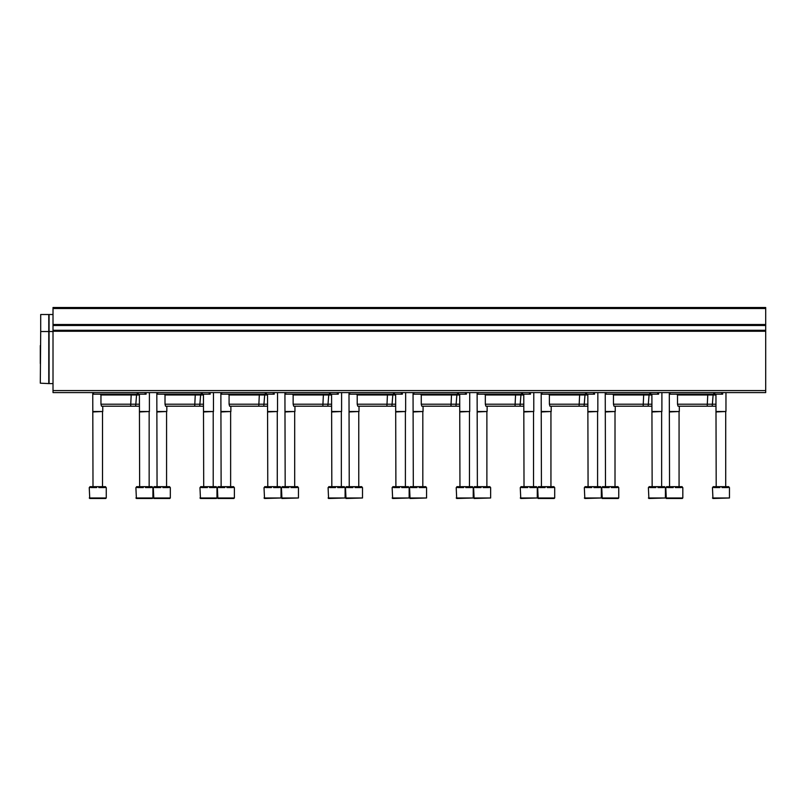 <?xml version="1.0" encoding="UTF-8"?>
<svg xmlns="http://www.w3.org/2000/svg" width="806" height="806" viewBox="0 0 806 806"><rect width="100%" height="100%" fill="white"/><g stroke="black" fill="none" stroke-linecap="round" stroke-linejoin="round"><path stroke-width="1.21" d="M53.015 390.588L53.015 307.509L765.7 307.509L765.7 392.593L53.015 392.593L53.015 390.588L765.7 390.588M722.66 392.593L722.66 394.194L670.108 394.194L670.108 392.593M715.95 406.204L678.048 406.204L677.514 404.199L677.514 394.99L715.95 394.99M677.514 404.199L715.95 404.199M674.743 394.194L673.484 394.194M677.514 394.99L676.718 394.194M658.593 392.593L658.593 394.194L606.041 394.194L606.041 392.593M651.893 406.204L613.991 406.204L613.457 404.199L613.457 394.99L651.893 394.99M613.457 404.199L651.893 404.199M610.686 394.194L609.417 394.194M613.457 394.99L612.651 394.194M594.536 392.593L594.536 394.194L541.985 394.194L541.985 392.593M587.826 406.204L549.924 406.204L549.39 404.199L549.39 394.99L587.826 394.99M549.39 404.199L587.826 404.199M546.619 394.194L545.36 394.194M549.39 394.99L548.594 394.194M530.469 392.593L530.469 394.194L477.918 394.194L477.918 392.593M523.769 406.204L485.867 406.204L485.333 404.199L485.333 394.99L523.769 394.99M485.333 404.199L523.769 404.199M482.562 394.194L481.293 394.194M485.333 394.99L484.527 394.194M466.412 392.593L466.412 394.194L413.861 394.194L413.861 392.593M459.702 406.204L421.8 406.204L421.266 404.199L421.266 394.99L459.702 394.99M421.266 404.199L459.702 404.199M418.495 394.194L417.236 394.194M421.266 394.99L420.47 394.194M402.345 392.593L402.345 394.194L349.794 394.194L349.794 392.593M395.645 406.204L357.743 406.204L357.209 404.199L357.209 394.99L395.645 394.99M357.209 404.199L395.645 404.199M354.439 394.194L353.169 394.194M357.209 394.99L356.403 394.194M338.288 392.593L338.288 394.194L285.737 394.194L285.737 392.593M331.578 406.204L293.676 406.204L293.142 404.199L293.142 394.99L331.578 394.99M293.142 404.199L331.578 404.199M290.372 394.194L289.112 394.194M293.142 394.99L292.346 394.194M274.221 392.593L274.221 394.194L221.67 394.194L221.67 392.593M267.521 406.204L229.619 406.204L229.085 404.199L229.085 394.99L267.521 394.99M229.085 404.199L267.521 404.199M226.315 394.194L225.045 394.194M229.085 394.99L228.279 394.194M210.165 392.593L210.165 394.194L157.613 394.194L157.613 392.593M203.455 406.204L165.552 406.204L165.018 404.199L165.018 394.99L203.455 394.99M165.018 404.199L203.455 404.199M162.248 394.194L160.988 394.194M165.018 394.99L164.222 394.194M146.098 392.593L146.098 394.194L93.546 394.194L93.546 392.593M139.398 406.204L101.496 406.204L100.962 404.199L100.962 394.99L139.398 394.99M100.962 404.199L139.398 404.199M98.191 394.194L96.922 394.194M100.962 394.99L100.156 394.194M712.454 487.58L713.098 487.58L713.098 486.683L714.197 486.683L714.197 487.58L719.859 487.58L719.859 486.683L722.055 486.683L722.055 487.58L727.717 487.58L727.717 486.683L728.815 486.683L728.815 487.58L729.46 487.58L729.46 497.987L712.947 498.491L712.454 487.58M714.197 486.683L719.859 486.683M722.055 486.683L727.717 486.683M716.202 486.683L715.95 394.587M715.95 411.503L725.964 411.503L725.964 392.593M716.202 411.947L725.964 411.503M648.387 487.58L649.042 487.58L649.042 486.683L650.13 486.683L650.13 487.58L655.802 487.58L655.802 486.683L657.988 486.683L657.988 487.58L663.66 487.58L663.66 486.683L664.749 486.683L664.749 487.58L665.403 487.58L665.403 497.987L648.89 498.491L648.387 487.58M650.13 486.683L655.802 486.683M657.988 486.683L663.66 486.683M652.145 486.683L651.893 394.587M651.893 411.503L661.897 411.503L661.897 392.593M652.145 411.947L661.897 411.503M584.33 487.58L584.975 487.58L584.975 486.683L586.073 486.683L586.073 487.58L591.735 487.58L591.735 486.683L593.931 486.683L593.931 487.58L599.593 487.58L599.593 486.683L600.692 486.683L600.692 487.58L601.336 487.58L601.336 497.987L584.824 498.491L584.33 487.58M586.073 486.683L591.735 486.683M593.931 486.683L599.593 486.683M588.078 486.683L587.826 394.587M587.826 411.503L597.84 411.503L597.84 392.593M588.078 411.947L597.84 411.503M520.263 487.58L520.918 487.58L520.918 486.683L522.006 486.683L522.006 487.58L527.678 487.58L527.678 486.683L529.864 486.683L529.864 487.58L535.537 487.58L535.537 486.683L536.625 486.683L536.625 487.58L537.28 487.58L537.28 497.987L520.767 498.491L520.263 487.58M522.006 486.683L527.678 486.683M529.864 486.683L535.537 486.683M524.021 486.683L523.769 394.587M523.769 411.503L533.774 411.503L533.774 392.593M524.021 411.947L533.774 411.503M456.206 487.58L456.851 487.58L456.851 486.683L457.949 486.683L457.949 487.58L463.611 487.58L463.611 486.683L465.808 486.683L465.808 487.58L471.47 487.58L471.47 486.683L472.568 486.683L472.568 487.58L473.223 487.58L473.223 497.987L456.7 498.491L456.206 487.58M457.949 486.683L463.611 486.683M465.808 486.683L471.47 486.683M459.954 486.683L459.702 394.587M459.702 411.503L469.717 411.503L469.717 392.593M459.954 411.947L469.717 411.503M392.139 487.58L392.794 487.58L392.794 486.683L393.892 486.683L393.892 487.58L399.554 487.58L399.554 486.683L401.741 486.683L401.741 487.58L407.413 487.58L407.413 486.683L408.501 486.683L408.501 487.58L409.156 487.58L409.156 497.987L392.643 498.491L392.139 487.58M393.892 486.683L399.554 486.683M401.741 486.683L407.413 486.683M395.897 486.683L395.645 394.587M395.645 411.503L405.65 411.503L405.65 392.593M395.897 411.947L405.65 411.503M328.082 487.58L328.727 487.58L328.727 486.683L329.825 486.683L329.825 487.58L335.487 487.58L335.487 486.683L337.684 486.683L337.684 487.58L343.346 487.58L343.346 486.683L344.444 486.683L344.444 487.58L345.099 487.58L345.099 497.987L328.576 498.491L328.082 487.58M329.825 486.683L335.487 486.683M337.684 486.683L343.346 486.683M331.83 486.683L331.578 394.587M331.578 411.503L341.593 411.503L341.593 392.593M331.83 411.947L341.593 411.503M264.015 487.58L264.67 487.58L264.67 486.683L265.768 486.683L265.768 487.58L271.431 487.58L271.431 486.683L273.617 486.683L273.617 487.58L279.289 487.58L279.289 486.683L280.377 486.683L280.377 487.58L281.032 487.58L281.032 497.987L264.519 498.491L264.015 487.58M265.768 486.683L271.431 486.683M273.617 486.683L279.289 486.683M267.773 486.683L267.521 394.587M267.521 411.503L277.526 411.503L277.526 392.593M267.773 411.947L277.526 411.503M216.471 498.491L200.452 498.491L199.959 487.58L200.603 487.58L200.603 486.683L201.702 486.683L201.702 487.58L207.374 487.58L207.374 486.683L209.56 486.683L209.56 487.58L215.222 487.58L215.222 486.683L216.32 486.683L216.32 487.58L216.975 487.58L216.975 497.987L213.469 498.491M201.702 486.683L207.374 486.683M209.56 486.683L215.222 486.683M203.706 486.683L203.455 394.587M203.455 411.503L213.469 411.503L213.469 392.593M203.706 411.947L213.469 411.503M152.405 498.491L136.395 498.491L135.892 487.58L136.546 487.58L136.546 486.683L137.645 486.683L137.645 487.58L143.307 487.58L143.307 486.683L145.493 486.683L145.493 487.58L151.165 487.58L151.165 486.683L152.253 486.683L152.253 487.58L152.908 487.58L152.908 497.987L149.402 498.491M137.645 486.683L143.307 486.683M145.493 486.683L151.165 486.683M139.65 486.683L139.398 394.587M139.398 411.503L149.402 411.503L149.402 392.593M139.65 411.947L149.402 411.503M682.319 498.491L666.3 498.491L665.806 487.58L666.461 487.58L666.461 486.683L667.549 486.683L667.549 487.58L673.222 487.58L673.222 486.683L675.408 486.683L675.408 487.58L681.07 487.58L681.07 486.683L682.168 486.683L682.168 487.58L682.823 487.58L682.823 497.987L679.317 498.491M667.549 486.683L673.222 486.683M675.408 486.683L681.07 486.683M669.554 486.683L669.302 392.593M669.302 411.503L679.317 411.503L679.317 406.204M669.554 411.947L679.317 411.503M618.262 498.491L602.243 498.491L601.739 487.58L602.394 487.58L602.394 486.683L603.493 486.683L603.493 487.58L609.155 487.58L609.155 486.683L611.341 486.683L611.341 487.58L617.013 487.58L617.013 486.683L618.101 486.683L618.101 487.58L618.756 487.58L618.756 497.987L615.25 498.491M603.493 486.683L609.155 486.683M611.341 486.683L617.013 486.683M605.497 486.683L605.246 392.593M605.246 411.503L615.25 411.503L615.25 406.204M605.497 411.947L615.25 411.503M554.196 498.491L538.176 498.491L537.683 487.58L538.337 487.58L538.337 486.683L539.426 486.683L539.426 487.58L545.098 487.58L545.098 486.683L547.284 486.683L547.284 487.58L552.946 487.58L552.946 486.683L554.044 486.683L554.044 487.58L554.699 487.58L554.699 497.987L551.193 498.491M539.426 486.683L545.098 486.683M547.284 486.683L552.946 486.683M541.431 486.683L541.179 392.593M541.179 411.503L551.193 411.503L551.193 406.204M541.431 411.947L551.193 411.503M473.616 487.58L474.271 487.58L474.271 486.683L475.369 486.683L475.369 487.58L481.031 487.58L481.031 486.683L483.217 486.683L483.217 487.58L488.889 487.58L488.889 486.683L489.977 486.683L489.977 487.58L490.632 487.58L490.632 497.987L474.119 498.491L473.616 487.58M475.369 486.683L481.031 486.683M483.217 486.683L488.889 486.683M477.374 486.683L477.122 392.593M477.122 411.503L487.126 411.503L487.126 406.204M477.374 411.947L487.126 411.503M409.559 487.58L410.214 487.58L410.214 486.683L411.302 486.683L411.302 487.58L416.974 487.58L416.974 486.683L419.16 486.683L419.16 487.58L424.822 487.58L424.822 486.683L425.921 486.683L425.921 487.58L426.575 487.58L426.575 497.987L410.053 498.491L409.559 487.58M411.302 486.683L416.974 486.683M419.16 486.683L424.822 486.683M413.307 486.683L413.055 392.593M413.055 411.503L423.069 411.503L423.069 406.204M413.307 411.947L423.069 411.503M345.492 487.58L346.147 487.58L346.147 486.683L347.245 486.683L347.245 487.58L352.907 487.58L352.907 486.683L355.093 486.683L355.093 487.58L360.766 487.58L360.766 486.683L361.854 486.683L361.854 487.58L362.509 487.58L362.509 497.987L345.996 498.491L345.492 487.58M347.245 486.683L352.907 486.683M355.093 486.683L360.766 486.683M349.25 486.683L348.998 392.593M348.998 411.503L359.013 411.503L359.013 406.204M349.25 411.947L359.013 411.503M281.435 487.58L282.09 487.58L282.09 486.683L283.178 486.683L283.178 487.58L288.85 487.58L288.85 486.683L291.037 486.683L291.037 487.58L296.699 487.58L296.699 486.683L297.797 486.683L297.797 487.58L298.452 487.58L298.452 497.987L281.929 498.491L281.435 487.58M283.178 486.683L288.85 486.683M291.037 486.683L296.699 486.683M285.183 486.683L284.931 392.593M284.931 411.503L294.946 411.503L294.946 406.204M285.183 411.947L294.946 411.503M233.891 498.491L217.872 498.491L217.368 487.58L218.023 487.58L218.023 486.683L219.121 486.683L219.121 487.58L224.783 487.58L224.783 486.683L226.97 486.683L226.97 487.58L232.642 487.58L232.642 486.683L233.73 486.683L233.73 487.58L234.385 487.58L234.385 497.987L230.889 498.491M219.121 486.683L224.783 486.683M226.97 486.683L232.642 486.683M221.126 486.683L220.874 392.593M220.874 411.503L230.889 411.503L230.889 406.204M221.126 411.947L230.889 411.503M169.824 498.491L153.805 498.491L153.311 487.58L153.966 487.58L153.966 486.683L155.054 486.683L155.054 487.58L160.726 487.58L160.726 486.683L162.913 486.683L162.913 487.58L168.575 487.58L168.575 486.683L169.673 486.683L169.673 487.58L170.328 487.58L170.328 497.987L166.822 498.491M155.054 486.683L160.726 486.683M162.913 486.683L168.575 486.683M157.059 486.683L156.817 392.593M156.817 411.503L166.822 411.503L166.822 406.204M157.059 411.947L166.822 411.503M105.767 498.491L89.748 498.491L89.244 487.58L89.899 487.58L89.899 486.683L90.997 486.683L90.997 487.58L96.66 487.58L96.66 486.683L98.846 486.683L98.846 487.58L104.518 487.58L104.518 486.683L105.606 486.683L105.606 487.58L106.261 487.58L106.261 497.987L102.765 498.491M90.997 486.683L96.66 486.683M98.846 486.683L104.518 486.683M93.002 486.683L92.75 392.593M92.75 411.503L102.765 411.503L102.765 406.204M93.002 411.947L102.765 411.503M48.773 331.528L40.703 331.528L40.703 314.511L48.773 314.511L48.773 383.585L40.3 383.182L40.703 331.528L40.3 383.182M53.015 314.511L49.075 314.511L49.075 383.585L53.015 383.585M40.3 345.542L40.3 363.566M53.015 308.507L765.7 308.507M53.015 324.516L765.7 324.516M53.015 325.483L765.7 325.483M53.015 330.299L765.7 330.299M53.015 331.246L765.7 331.246M713.804 394.194L713.804 392.593M714.751 394.194L714.751 392.593M721.662 394.194L721.662 392.593M649.747 394.194L649.747 392.593M650.684 394.194L650.684 392.593M657.595 394.194L657.595 392.593M585.68 394.194L585.68 392.593M586.627 394.194L586.627 392.593M593.538 394.194L593.538 392.593M521.623 394.194L521.623 392.593M522.56 394.194L522.56 392.593M529.471 394.194L529.471 392.593M457.556 394.194L457.556 392.593M458.503 394.194L458.503 392.593M465.415 394.194L465.415 392.593M393.499 394.194L393.499 392.593M394.436 394.194L394.436 392.593M401.348 394.194L401.348 392.593M329.432 394.194L329.432 392.593M330.379 394.194L330.379 392.593M337.291 394.194L337.291 392.593M265.375 394.194L265.375 392.593M266.312 394.194L266.312 392.593M273.224 394.194L273.224 392.593M201.309 394.194L201.309 392.593M202.256 394.194L202.256 392.593M209.167 394.194L209.167 392.593M137.252 394.194L137.252 392.593M138.189 394.194L138.189 392.593M145.1 394.194L145.1 392.593M712.454 497.987L729.46 497.987M648.387 497.987L665.403 497.987M584.33 497.987L601.336 497.987M520.263 497.987L537.28 497.987M456.206 497.987L473.223 497.987M392.139 497.987L409.156 497.987M328.082 497.987L345.099 497.987M264.015 497.987L281.032 497.987M199.959 497.987L216.975 497.987M135.892 497.987L152.908 497.987M665.806 497.987L682.823 497.987M601.739 497.987L618.756 497.987M537.683 497.987L554.699 497.987M473.616 497.987L490.632 497.987M409.559 497.987L426.575 497.987M345.492 497.987L362.509 497.987M281.435 497.987L298.452 497.987M217.368 497.987L234.385 497.987M153.311 497.987L170.328 497.987M89.244 497.987L106.261 497.987M715.516 394.194L716.786 394.194M712.212 406.204L713.149 394.587M710.519 394.194L711.779 394.194M677.111 394.587L711.144 394.587L707.749 394.99L707.205 406.204M651.46 394.194L652.719 394.194M648.155 406.204L649.092 394.587M646.452 394.194L647.722 394.194M613.054 394.587L647.087 394.587L643.682 394.99L643.148 406.204M587.393 394.194L588.662 394.194M584.088 406.204L585.025 394.587M582.395 394.194L583.655 394.194M548.987 394.587L583.02 394.587L579.625 394.99L579.081 406.204M523.336 394.194L524.595 394.194M520.031 406.204L520.968 394.587M518.329 394.194L519.598 394.194M484.93 394.587L518.963 394.587L515.558 394.99L515.024 406.204M459.269 394.194L460.538 394.194M455.964 406.204L456.901 394.587M454.272 394.194L455.531 394.194M420.863 394.587L454.896 394.587L451.501 394.99L450.957 406.204M395.212 394.194L396.471 394.194M391.907 406.204L392.844 394.587M390.205 394.194L391.474 394.194M356.806 394.587L390.839 394.587L387.434 394.99L386.9 406.204M331.145 394.194L332.415 394.194M327.841 406.204L328.777 394.587M326.148 394.194L327.407 394.194M292.739 394.587L326.773 394.587L323.377 394.99L322.833 406.204M267.088 394.194L268.348 394.194M263.784 406.204L264.721 394.587M262.081 394.194L263.35 394.194M228.682 394.587L262.716 394.587L259.31 394.99L258.776 406.204M203.021 394.194L204.291 394.194M199.717 406.204L200.654 394.587M198.024 394.194L199.284 394.194M164.615 394.587L198.649 394.587L195.254 394.99L194.709 406.204M138.964 394.194L140.224 394.194M135.66 406.204L136.597 394.587M133.957 394.194L135.227 394.194M100.559 394.587L134.592 394.587L131.187 394.99L130.653 406.204M725.712 486.683L725.712 411.947M661.645 486.683L661.645 411.947M597.589 486.683L597.589 411.947M533.522 486.683L533.522 411.947M469.465 486.683L469.465 411.947M405.398 486.683L405.398 411.947M341.341 486.683L341.341 411.947M277.274 486.683L277.274 411.947M213.217 486.683L213.217 411.947M149.15 486.683L149.15 411.947M679.065 486.683L679.065 411.947M615.008 486.683L615.008 411.947M550.941 486.683L550.941 411.947M486.884 486.683L486.884 411.947M422.818 486.683L422.818 411.947M358.761 486.683L358.761 411.947M294.694 486.683L294.694 411.947M230.637 486.683L230.637 411.947M166.57 486.683L166.57 411.947M102.513 486.683L102.513 411.947M49.075 331.528L53.015 331.528"/></g></svg>
